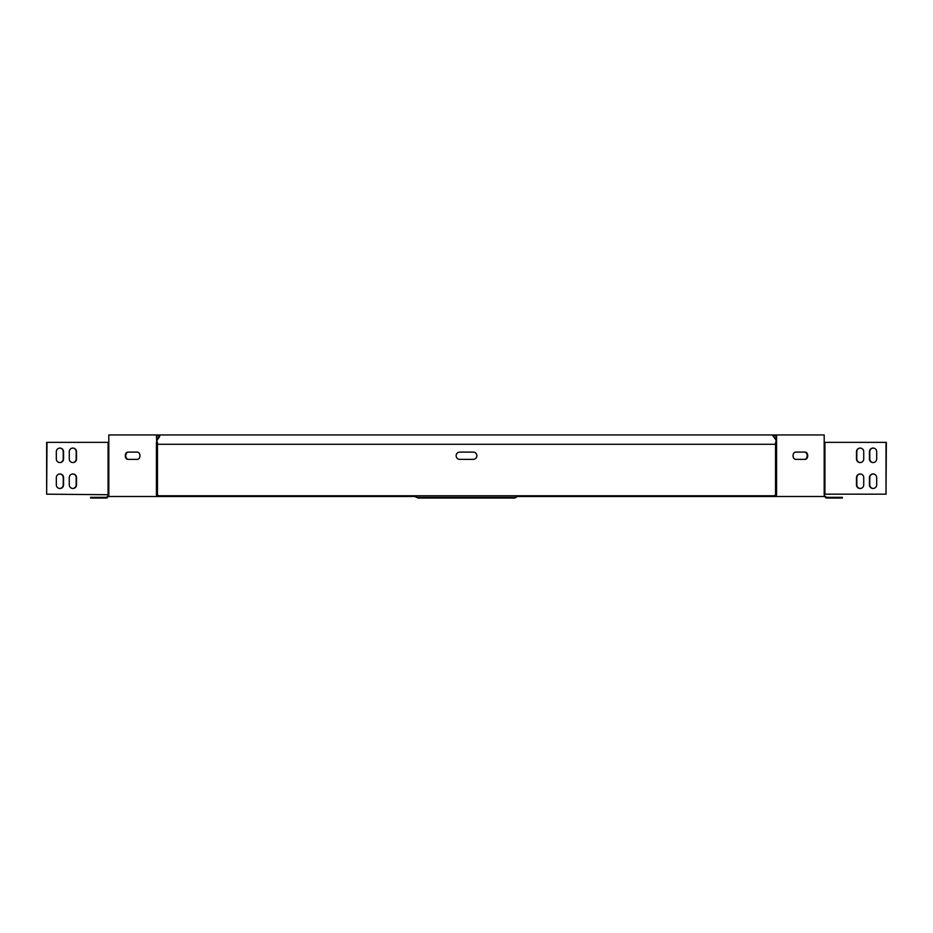<?xml version="1.0" encoding="UTF-8"?>
<svg xmlns="http://www.w3.org/2000/svg" width="933" height="933" viewBox="0 0 933 933"><rect width="100%" height="100%" fill="white"/><g stroke="black" fill="none" stroke-linecap="round" stroke-linejoin="round"><path stroke-width="1.4" d="M795.616 452.108A3.627 2.566 90 0 0 793.808 453.17A3.627 2.566 90 0 0 793.248 457.123A3.627 2.566 90 0 0 795.616 459.363L805.144 459.363A3.627 2.566 90 0 0 807.71 455.736A3.627 2.566 90 0 0 805.144 452.108L795.616 452.108M139.192 453.17A3.627 2.566 90 0 1 139.752 457.123A3.627 2.566 90 0 1 137.384 459.363L127.856 459.363A3.627 2.566 90 0 1 125.29 455.736A3.627 2.566 90 0 1 127.856 452.108L137.384 452.108A3.627 2.566 90 0 1 139.192 453.17M824.189 495.761L826.475 497.324L842.371 497.324L842.371 498.047L826.171 498.047L826.171 497.021M776.151 495.761L774.087 495.761L776.571 494.735L775.953 496.496L824.819 496.496L824.189 494.735M158.913 496.496L414.695 496.496L414.695 495.761L158.913 495.761L158.913 496.496L157.047 496.496L156.429 494.735L158.913 495.761L156.849 495.761M108.811 495.761L107.563 496.286L108.38 496.496M414.695 495.761L774.087 495.761L774.087 496.496L775.953 496.496M435.419 498.047L435.419 497.324L418.241 497.324L418.241 498.047L514.759 498.047L514.759 497.324L517.698 496.496L774.087 496.496M414.695 496.496L418.241 498.047M46.988 442.37L46.65 494.175L46.65 442.37L108.811 442.37L108.811 494.735L108.181 496.496L157.047 496.496M518.305 496.496L518.305 495.761M107.342 497.534L106.094 497.324L106.828 498.047L108.076 496.799M106.828 497.021L107.563 496.286M106.094 498.047L90.629 498.047L90.629 497.324L106.094 497.324M517.104 496.799L517.698 495.761M415.302 495.761L415.896 496.799M435.419 497.324L514.759 497.324M497.581 498.047L497.581 497.324M514.759 498.047L515.949 497.534M418.241 497.324L417.051 497.534M415.896 496.286L417.051 497.021M515.949 497.021L517.104 496.286M825.437 496.286L824.62 496.496M826.906 498.047L826.906 497.324M824.924 496.799L825.658 497.534M159.065 436.714L156.942 439.723M156.942 440.446L159.578 436.714M69.264 458.943A3.627 3.627 0 0 0 72.891 462.57A3.627 3.627 0 0 0 76.518 458.943L76.518 451.7A3.627 3.627 0 0 0 72.891 448.073A3.627 3.627 0 0 0 69.264 451.7L69.264 458.943M69.264 484.845A3.627 3.627 0 0 0 72.891 488.472A3.627 3.627 0 0 0 76.518 484.845L76.518 477.591A3.627 3.627 0 0 0 72.891 473.964A3.627 3.627 0 0 0 69.264 477.591L69.264 484.845M56.318 484.845A3.627 3.627 0 0 0 59.945 488.472A3.627 3.627 0 0 0 63.572 484.845L63.572 477.591A3.627 3.627 0 0 0 59.945 473.964A3.627 3.627 0 0 0 56.318 477.591L56.318 484.845M56.318 458.943A3.627 3.627 0 0 0 59.945 462.57A3.627 3.627 0 0 0 63.572 458.943L63.572 451.7A3.627 3.627 0 0 0 59.945 448.073A3.627 3.627 0 0 0 56.318 451.7L56.318 458.943M156.732 494.175L156.732 442.37L157.455 442.37L157.455 494.175L156.429 494.735M156.942 442.37L156.942 435.676L159.846 435.676M108.811 442.37L108.811 434.953L159.846 434.953M46.988 494.175L108.811 494.735M156.732 442.37L156.429 434.953M128.369 459.363A3.627 2.566 90 0 1 125.803 455.736A3.627 2.566 90 0 1 128.369 452.108M776.058 440.446L773.177 435.676L776.058 435.676L776.058 442.37M776.058 439.723L773.935 436.714M773.422 436.714L772.664 434.953L160.336 434.953M773.154 435.676L772.664 434.953M773.154 434.953L824.189 434.953L824.189 442.37L886.35 442.37L886.012 494.175L886.012 442.37M776.268 442.37L776.268 494.175L775.545 494.175L775.545 442.37L776.571 442.37L776.571 434.953M876.682 477.591L876.682 484.845A3.627 3.627 0 0 1 873.055 488.472A3.627 3.627 0 0 1 869.428 484.845L869.428 477.591A3.627 3.627 0 0 1 873.055 473.964A3.627 3.627 0 0 1 876.682 477.591M863.736 451.7L863.736 458.943A3.627 3.627 0 0 1 860.109 462.57A3.627 3.627 0 0 1 856.482 458.943L856.482 451.7A3.627 3.627 0 0 1 860.109 448.073A3.627 3.627 0 0 1 863.736 451.7M863.736 477.591L863.736 484.845A3.627 3.627 0 0 1 860.109 488.472A3.627 3.627 0 0 1 856.482 484.845L856.482 477.591A3.627 3.627 0 0 1 860.109 473.964A3.627 3.627 0 0 1 863.736 477.591M876.682 451.7L876.682 458.943A3.627 3.627 0 0 1 873.055 462.57A3.627 3.627 0 0 1 869.428 458.943L869.428 451.7A3.627 3.627 0 0 1 873.055 448.073A3.627 3.627 0 0 1 876.682 451.7M824.189 442.37L824.189 494.175L886.012 494.175M804.631 452.108A3.627 2.566 -90 0 1 807.197 455.736A3.627 2.566 -90 0 1 804.631 459.363M775.545 444.283L157.455 444.283M860.284 462.57A3.627 3.627 0 0 1 856.821 458.943L856.821 451.7A3.627 3.627 0 0 1 860.284 448.073M860.284 488.472A3.627 3.627 0 0 1 856.821 484.845L856.821 477.591A3.627 3.627 0 0 1 860.284 473.976M873.23 462.57A3.627 3.627 0 0 1 869.778 458.943L869.778 451.7A3.627 3.627 0 0 1 873.23 448.073M72.716 462.57A3.627 3.627 0 0 0 76.179 458.943L76.179 451.7A3.627 3.627 0 0 0 72.716 448.073M72.716 488.472A3.627 3.627 0 0 0 76.179 484.845L76.179 477.591A3.627 3.627 0 0 0 72.716 473.976M59.77 488.472A3.627 3.627 0 0 0 63.222 484.845L63.222 477.591A3.627 3.627 0 0 0 59.77 473.976M59.77 462.57A3.627 3.627 0 0 0 63.222 458.943L63.222 451.7A3.627 3.627 0 0 0 59.77 448.073M873.23 488.472A3.627 3.627 0 0 1 869.778 484.845L869.778 477.591A3.627 3.627 0 0 1 873.23 473.976M473.229 459.363A3.627 3.627 0 0 0 476.856 455.736A3.627 3.627 0 0 0 473.229 452.108L459.771 452.108A3.627 3.627 0 0 0 456.144 455.736A3.627 3.627 0 0 0 459.771 459.363L473.229 459.363M108.076 442.37L108.076 494.175M156.429 442.37L156.429 494.175M824.924 494.175L824.924 442.37M776.571 494.175L776.571 442.37"/></g></svg>
